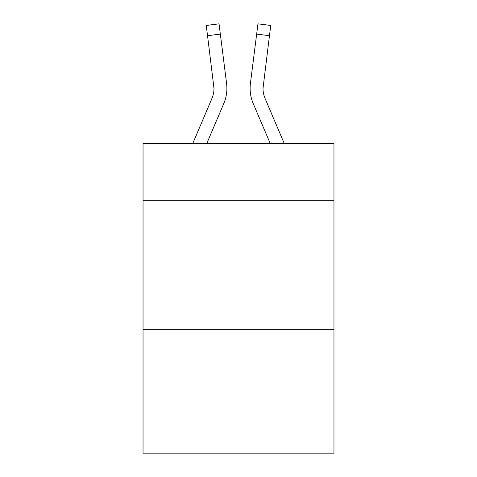 <?xml version="1.0" encoding="UTF-8"?>
<svg xmlns="http://www.w3.org/2000/svg" width="477" height="477" viewBox="0 0 477 477"><rect width="100%" height="100%" fill="white"/><g stroke="black" fill="none" stroke-linecap="round" stroke-linejoin="round"><path stroke-width="0.72" d="M333.96 200.316L333.96 143.559L143.04 143.559L143.04 200.316L333.96 200.316L333.96 453.15L143.04 453.15L143.04 200.316M333.96 329.315L143.04 329.315M223.796 103.509L206.744 143.559L223.796 103.509A38.697 38.697 -22 0 0 226.587 83.499L220.344 34.088L207.543 35.703L206.249 25.466L219.05 23.85L220.344 34.088M192.726 143.559L211.931 98.453A25.8 25.8 -28.2 0 0 213.988 88.394L207.543 35.703M226.843 90.225L226.891 88.65M226.39 81.949L226.587 83.499L226.39 81.949M284.274 143.559L265.069 98.453A25.8 25.8 28.2 0 1 263.012 88.394L269.457 35.703L256.656 34.088L257.95 23.85L270.751 25.466L269.457 35.703M253.204 103.509L270.256 143.559L253.204 103.509A38.697 38.697 22 0 1 250.413 83.499L256.656 34.088M211.931 98.453A25.8 25.8 -22 0 0 213.988 88.4A25.8 25.8 -22 0 1 211.931 98.453A25.8 25.8 -22 0 0 213.988 88.4A25.8 25.8 -22 0 1 211.931 98.453A25.8 25.8 -22 0 0 213.988 88.4A25.8 25.8 -22 0 1 211.931 98.453A25.8 25.8 -22 0 0 213.988 88.4A25.8 25.8 -22 0 1 211.931 98.453A25.8 25.8 -22 0 0 213.988 88.4A25.8 25.8 -22 0 1 211.931 98.453A25.8 25.8 -22 0 0 213.988 88.4A25.8 25.8 -22 0 1 211.931 98.453A25.8 25.8 -22 0 0 213.988 88.4A25.8 25.8 -22 0 1 211.931 98.453A25.8 25.8 -22 0 0 213.988 88.4A25.8 25.8 -22 0 1 211.931 98.453A25.8 25.8 -22 0 0 213.988 88.4A25.8 25.8 -22 0 1 211.931 98.453A25.8 25.8 -22 0 0 213.988 88.4A25.8 25.8 -22 0 1 211.931 98.453A25.8 25.8 -22 0 0 213.988 88.4A25.8 25.8 -22 0 1 211.931 98.453A25.8 25.8 -22 0 0 213.988 88.4A25.8 25.8 -22 0 1 211.931 98.453A25.8 25.8 -22 0 0 213.988 88.4A25.8 25.8 -22 0 1 211.931 98.453A25.8 25.8 -22 0 0 213.988 88.4A25.8 25.8 -22 0 1 211.931 98.453A25.8 25.8 -22 0 0 213.988 88.4A25.8 25.8 -22 0 1 211.931 98.453A25.8 25.8 -22 0 0 213.988 88.4A25.8 25.8 -22 0 1 211.931 98.453A25.8 25.8 -22 0 0 213.988 88.4A25.8 25.8 -22 0 1 211.931 98.453A25.8 25.8 -22 0 0 213.988 88.4A25.8 25.8 -22 0 1 211.931 98.453A25.8 25.8 -22 0 0 213.988 88.4A25.8 25.8 -22 0 1 211.931 98.453A25.8 25.8 -22 0 0 213.988 88.4A25.8 25.8 -22 0 1 211.931 98.453A25.8 25.8 -22 0 0 213.988 88.4A25.8 25.8 -22 0 1 211.931 98.453A25.8 25.8 -22 0 0 213.988 88.4A25.8 25.8 -22 0 1 211.931 98.453A25.8 25.8 -22 0 0 213.988 88.4A25.8 25.8 -22 0 1 211.931 98.453A25.8 25.8 -22 0 0 213.988 88.4A25.8 25.8 -22 0 1 211.931 98.453A25.8 25.8 -22 0 0 213.988 88.4A25.8 25.8 -22 0 1 211.931 98.453A25.8 25.8 -22 0 0 213.988 88.4A25.8 25.8 -22 0 1 211.931 98.453A25.8 25.8 -22 0 0 213.988 88.4A25.8 25.8 -22 0 1 211.931 98.453A25.8 25.8 -22 0 0 213.988 88.4A25.8 25.8 -22 0 1 211.931 98.453A25.8 25.8 -22 0 0 213.988 88.4A25.8 25.8 -22 0 1 211.931 98.453A25.8 25.8 -22 0 0 213.988 88.4A25.8 25.8 -22 0 1 211.931 98.453A25.8 25.8 -22 0 0 213.988 88.4A25.8 25.8 -22 0 1 211.931 98.453A25.8 25.8 -22 0 0 213.785 85.115L213.988 88.394M265.069 98.453A25.8 25.8 22 0 1 263.012 88.394A25.8 25.8 22 0 0 265.069 98.453A25.8 25.8 22 0 1 263.012 88.394A25.8 25.8 22 0 0 265.069 98.453A25.8 25.8 22 0 1 263.012 88.394A25.8 25.8 22 0 0 265.069 98.453A25.8 25.8 22 0 1 263.012 88.394A25.8 25.8 22 0 0 265.069 98.453A25.8 25.8 22 0 1 263.012 88.394A25.8 25.8 22 0 0 265.069 98.453A25.8 25.8 22 0 1 263.012 88.394A25.8 25.8 22 0 0 265.069 98.453A25.8 25.8 22 0 1 263.012 88.394A25.8 25.8 22 0 0 265.069 98.453A25.8 25.8 22 0 1 263.012 88.394A25.8 25.8 22 0 0 265.069 98.453A25.8 25.8 22 0 1 263.012 88.394A25.8 25.8 22 0 0 265.069 98.453A25.8 25.8 22 0 1 263.012 88.394A25.8 25.8 22 0 0 265.069 98.453A25.8 25.8 22 0 1 263.012 88.394A25.8 25.8 22 0 0 265.069 98.453A25.8 25.8 22 0 1 263.012 88.394A25.8 25.8 22 0 0 265.069 98.453A25.8 25.8 22 0 1 263.012 88.394A25.8 25.8 22 0 0 265.069 98.453A25.8 25.8 22 0 1 263.012 88.394A25.8 25.8 22 0 0 265.069 98.453A25.8 25.8 22 0 1 263.012 88.394A25.8 25.8 22 0 0 265.069 98.453A25.8 25.8 22 0 1 263.012 88.394A25.8 25.8 22 0 0 265.069 98.453A25.8 25.8 22 0 1 263.012 88.394A25.8 25.8 22 0 0 265.069 98.453A25.8 25.8 22 0 1 263.012 88.394A25.8 25.8 22 0 0 265.069 98.453A25.8 25.8 22 0 1 263.012 88.394A25.8 25.8 22 0 0 265.069 98.453A25.8 25.8 22 0 1 263.012 88.394A25.8 25.8 22 0 0 265.069 98.453A25.8 25.8 22 0 1 263.012 88.394A25.8 25.8 22 0 0 265.069 98.453A25.8 25.8 22 0 1 263.012 88.394A25.8 25.8 22 0 0 265.069 98.453A25.8 25.8 22 0 1 263.012 88.394A25.8 25.8 22 0 0 265.069 98.453A25.8 25.8 22 0 1 263.012 88.394A25.8 25.8 22 0 0 265.069 98.453A25.8 25.8 22 0 1 263.012 88.394A25.8 25.8 22 0 0 265.069 98.453A25.8 25.8 22 0 1 263.012 88.394A25.8 25.8 22 0 0 265.069 98.453A25.8 25.8 22 0 1 263.012 88.394A25.8 25.8 22 0 0 265.069 98.453A25.8 25.8 22 0 1 263.012 88.394A25.8 25.8 22 0 0 265.069 98.453A25.8 25.8 22 0 1 263.012 88.394A25.8 25.8 22 0 0 265.069 98.453A25.8 25.8 22 0 1 263.012 88.394A25.8 25.8 22 0 0 265.069 98.453A25.8 25.8 22 0 1 263.012 88.394L263.215 85.115A25.8 25.8 22 0 0 265.069 98.453A25.8 25.8 22 0 1 263.012 88.394L263.215 85.115M226.891 88.328L226.843 90.236L226.891 88.328M250.157 90.236L250.109 88.328M206.249 25.466L219.05 23.85M257.95 23.85L270.751 25.466"/></g></svg>
